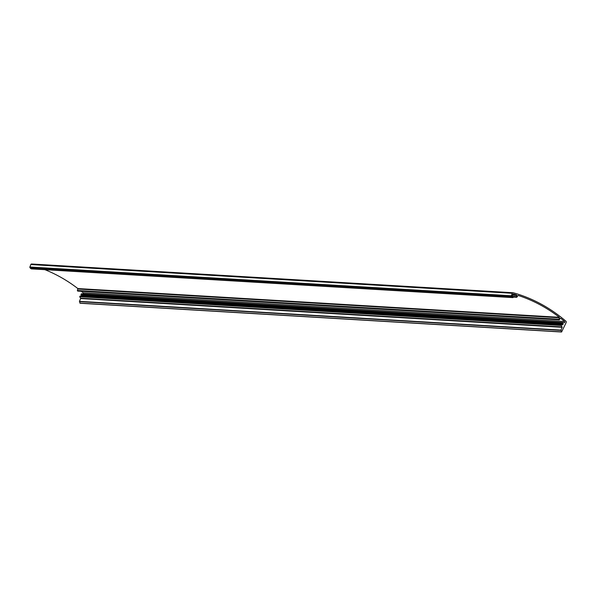 <?xml version="1.0" encoding="UTF-8"?>
<svg xmlns="http://www.w3.org/2000/svg" width="596" height="596" viewBox="0 0 596 596"><rect width="100%" height="100%" fill="white"/><g stroke="black" fill="none" stroke-linecap="round" stroke-linejoin="round"><path stroke-width="0.89" d="M562.14 327.308L561.246 325.49L561.492 324.887L562.989 324.716L562.728 322.741L564.144 322.727A0.67 0.581 -86.6 0 0 564.598 321.52A170.948 147.599 -86.6 0 0 560.62 318.279L559.063 319.732L559.376 317.31A170.948 147.599 -86.6 0 0 518.118 295.422L516.702 297.262L516.672 294.96A170.948 147.599 -86.6 0 0 513.26 293.955L512.188 295.877L513.275 296.979L513.029 297.583L512.061 297.233L511.323 295.758L512.322 293.306A0.954 0.827 -86.6 0 1 513.275 292.778A172.095 148.59 -86.6 0 1 565.976 321.266A0.954 0.827 -86.6 0 1 566.2 322.481L561.581 332.002L560.992 330.102L562.14 327.308L80.616 298.559L79.469 301.353L80.058 303.252L561.439 331.883M562.11 326.921L80.587 298.171L80.616 298.559M80.587 298.171L79.722 296.741L79.968 296.137L81.466 295.966L81.578 295.236L80.929 294.685L81.563 293.768L563.011 322.518M81.309 291.302A170.948 147.599 -86.6 0 1 83.075 292.77A0.67 0.581 -86.6 0 1 83.053 293.858M77.927 291.072L77.383 290.475L77.853 288.561A170.948 147.599 -86.6 0 0 44.916 269.683M512.776 297.613L31.253 268.863L29.83 267.388L30.798 264.557A0.954 0.827 -86.6 0 1 31.752 264.028L512.977 292.755M561.439 331.875L79.916 303.126M560.985 330.4L79.462 301.65M560.992 330.102L79.469 301.353M561.246 325.49L79.722 296.741M561.492 324.887L79.968 296.137M562.989 324.716L81.466 295.966M563.101 323.986L81.578 295.236M562.527 323.68L81.004 294.931M562.453 323.434L80.929 294.685M562.728 322.741L81.205 293.992M564.598 321.52L83.075 292.77M559.212 319.806L77.689 291.057M559.063 319.732L77.54 290.982M558.906 319.225L77.383 290.475M559.488 317.787L77.964 289.038M559.376 317.31L77.853 288.561M516.702 297.262L513.312 297.061L516.821 297.292M516.553 297.18L513.275 296.987M516.397 296.674L512.575 296.45M516.874 295.489L512.448 295.229M516.672 294.96L512.657 294.722M512.061 297.233L30.538 268.483M511.934 297.113L30.411 268.364M511.353 296.137L29.83 267.388M511.323 295.758L29.8 267.008M512.322 293.306L30.798 264.557M561.581 332.002L80.058 303.252M563.049 322.518L81.533 293.768M559.331 319.843L77.808 291.094M513.126 292.748L31.603 263.998"/></g></svg>
